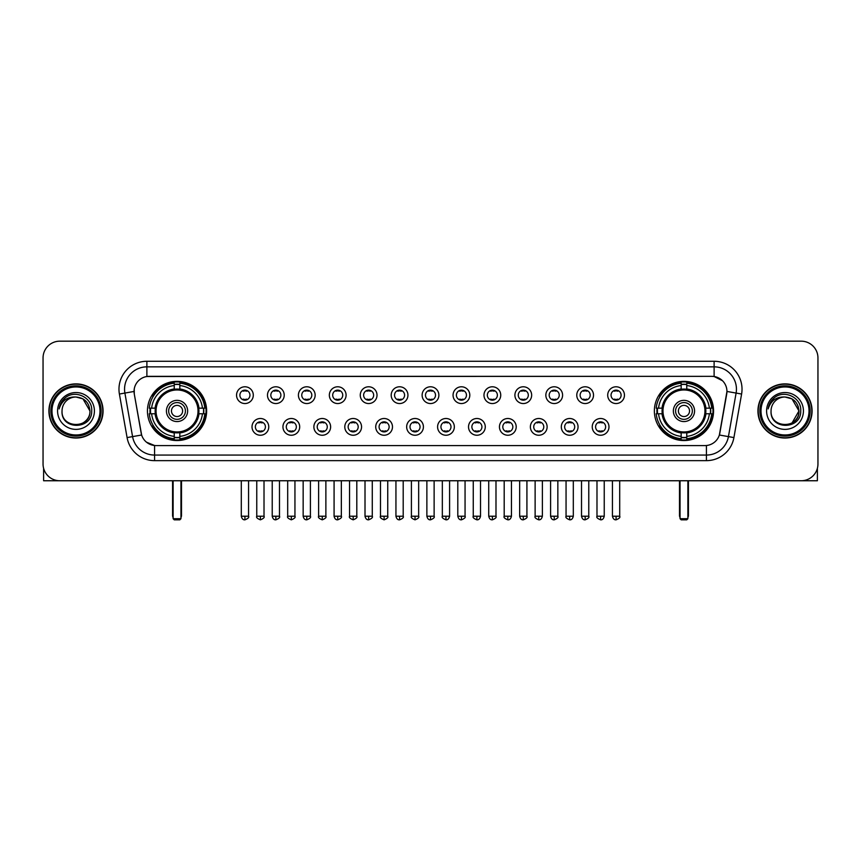 <?xml version="1.0" encoding="UTF-8"?>
<svg xmlns="http://www.w3.org/2000/svg" width="861" height="861" viewBox="0 0 861 861"><rect width="100%" height="100%" fill="white"/><g stroke="black" fill="none" stroke-linecap="round" stroke-linejoin="round"><path stroke-width="1.29" d="M654.371 410.955A29.586 29.586 0 0 0 683.957 440.552A29.586 29.586 0 0 0 713.554 410.955A29.586 29.586 0 0 0 683.957 381.369A29.586 29.586 0 0 0 654.371 410.955M147.446 410.955A29.586 29.586 0 0 0 177.043 440.552A29.586 29.586 0 0 0 206.629 410.955A29.586 29.586 0 0 0 177.043 381.369A29.586 29.586 0 0 0 147.446 410.955M268.761 426.873A8.373 8.373 0 0 1 260.388 435.246A8.373 8.373 0 0 1 252.015 426.873A8.373 8.373 0 0 1 260.388 418.5A8.373 8.373 0 0 1 268.761 426.873M255.362 426.873A5.026 5.026 0 0 0 260.388 431.899A5.026 5.026 0 0 0 265.414 426.873A5.026 5.026 0 0 0 260.388 421.847A5.026 5.026 0 0 0 255.362 426.873M299.693 426.873A8.373 8.373 0 0 1 291.319 435.246A8.373 8.373 0 0 1 282.946 426.873A8.373 8.373 0 0 1 291.319 418.5A8.373 8.373 0 0 1 299.693 426.873M286.293 426.873A5.026 5.026 0 0 0 291.319 431.899A5.026 5.026 0 0 0 296.345 426.873A5.026 5.026 0 0 0 291.319 421.847A5.026 5.026 0 0 0 286.293 426.873M330.624 426.873A8.373 8.373 0 0 1 322.251 435.246A8.373 8.373 0 0 1 313.878 426.873A8.373 8.373 0 0 1 322.251 418.5A8.373 8.373 0 0 1 330.624 426.873M317.225 426.873A5.026 5.026 0 0 0 322.251 431.899A5.026 5.026 0 0 0 327.277 426.873A5.026 5.026 0 0 0 322.251 421.847A5.026 5.026 0 0 0 317.225 426.873M361.555 426.873A8.373 8.373 0 0 1 353.182 435.246A8.373 8.373 0 0 1 344.798 426.873A8.373 8.373 0 0 1 353.182 418.5A8.373 8.373 0 0 1 361.555 426.873M348.156 426.873A5.026 5.026 0 0 0 353.182 431.899A5.026 5.026 0 0 0 358.198 426.873A5.026 5.026 0 0 0 353.182 421.847A5.026 5.026 0 0 0 348.156 426.873M392.476 426.873A8.373 8.373 0 0 1 384.103 435.246A8.373 8.373 0 0 1 375.73 426.873A8.373 8.373 0 0 1 384.103 418.5A8.373 8.373 0 0 1 392.476 426.873M379.077 426.873A5.026 5.026 0 0 0 384.103 431.899A5.026 5.026 0 0 0 389.129 426.873A5.026 5.026 0 0 0 384.103 421.847A5.026 5.026 0 0 0 379.077 426.873M423.408 426.873A8.373 8.373 0 0 1 415.034 435.246A8.373 8.373 0 0 1 406.661 426.873A8.373 8.373 0 0 1 415.034 418.5A8.373 8.373 0 0 1 423.408 426.873M410.008 426.873A5.026 5.026 0 0 0 415.034 431.899A5.026 5.026 0 0 0 420.06 426.873A5.026 5.026 0 0 0 415.034 421.847A5.026 5.026 0 0 0 410.008 426.873M454.339 426.873A8.373 8.373 0 0 1 445.966 435.246A8.373 8.373 0 0 1 437.592 426.873A8.373 8.373 0 0 1 445.966 418.5A8.373 8.373 0 0 1 454.339 426.873M440.94 426.873A5.026 5.026 0 0 0 445.966 431.899A5.026 5.026 0 0 0 450.992 426.873A5.026 5.026 0 0 0 445.966 421.847A5.026 5.026 0 0 0 440.94 426.873M485.27 426.873A8.373 8.373 0 0 1 476.897 435.246A8.373 8.373 0 0 1 468.524 426.873A8.373 8.373 0 0 1 476.897 418.5A8.373 8.373 0 0 1 485.27 426.873M471.871 426.873A5.026 5.026 0 0 0 476.897 431.899A5.026 5.026 0 0 0 481.923 426.873A5.026 5.026 0 0 0 476.897 421.847A5.026 5.026 0 0 0 471.871 426.873M516.202 426.873A8.373 8.373 0 0 1 507.818 435.246A8.373 8.373 0 0 1 499.445 426.873A8.373 8.373 0 0 1 507.818 418.5A8.373 8.373 0 0 1 516.202 426.873M502.802 426.873A5.026 5.026 0 0 0 507.818 431.899A5.026 5.026 0 0 0 512.844 426.873A5.026 5.026 0 0 0 507.818 421.847A5.026 5.026 0 0 0 502.802 426.873M547.122 426.873A8.373 8.373 0 0 1 538.749 435.246A8.373 8.373 0 0 1 530.376 426.873A8.373 8.373 0 0 1 538.749 418.5A8.373 8.373 0 0 1 547.122 426.873M533.723 426.873A5.026 5.026 0 0 0 538.749 431.899A5.026 5.026 0 0 0 543.775 426.873A5.026 5.026 0 0 0 538.749 421.847A5.026 5.026 0 0 0 533.723 426.873M578.054 426.873A8.373 8.373 0 0 1 569.681 435.246A8.373 8.373 0 0 1 561.307 426.873A8.373 8.373 0 0 1 569.681 418.5A8.373 8.373 0 0 1 578.054 426.873M564.655 426.873A5.026 5.026 0 0 0 569.681 431.899A5.026 5.026 0 0 0 574.707 426.873A5.026 5.026 0 0 0 569.681 421.847A5.026 5.026 0 0 0 564.655 426.873M608.985 426.873A8.373 8.373 0 0 1 600.612 435.246A8.373 8.373 0 0 1 592.239 426.873A8.373 8.373 0 0 1 600.612 418.5A8.373 8.373 0 0 1 608.985 426.873M595.586 426.873A5.026 5.026 0 0 0 600.612 431.899A5.026 5.026 0 0 0 605.638 426.873A5.026 5.026 0 0 0 600.612 421.847A5.026 5.026 0 0 0 595.586 426.873M253.295 395.156A8.373 8.373 0 0 1 244.922 403.54A8.373 8.373 0 0 1 236.549 395.156A8.373 8.373 0 0 1 244.922 386.783A8.373 8.373 0 0 1 253.295 395.156M239.896 395.156A5.026 5.026 0 0 0 244.922 400.182A5.026 5.026 0 0 0 249.948 395.156A5.026 5.026 0 0 0 244.922 390.141A5.026 5.026 0 0 0 239.896 395.156M284.227 395.156A8.373 8.373 0 0 1 275.854 403.54A8.373 8.373 0 0 1 267.48 395.156A8.373 8.373 0 0 1 275.854 386.783A8.373 8.373 0 0 1 284.227 395.156M270.828 395.156A5.026 5.026 0 0 0 275.854 400.182A5.026 5.026 0 0 0 280.88 395.156A5.026 5.026 0 0 0 275.854 390.141A5.026 5.026 0 0 0 270.828 395.156M315.158 395.156A8.373 8.373 0 0 1 306.785 403.54A8.373 8.373 0 0 1 298.412 395.156A8.373 8.373 0 0 1 306.785 386.783A8.373 8.373 0 0 1 315.158 395.156M301.759 395.156A5.026 5.026 0 0 0 306.785 400.182A5.026 5.026 0 0 0 311.811 395.156A5.026 5.026 0 0 0 306.785 390.141A5.026 5.026 0 0 0 301.759 395.156M346.09 395.156A8.373 8.373 0 0 1 337.716 403.54A8.373 8.373 0 0 1 329.343 395.156A8.373 8.373 0 0 1 337.716 386.783A8.373 8.373 0 0 1 346.09 395.156M332.69 395.156A5.026 5.026 0 0 0 337.716 400.182A5.026 5.026 0 0 0 342.743 395.156A5.026 5.026 0 0 0 337.716 390.141A5.026 5.026 0 0 0 332.69 395.156M377.021 395.156A8.373 8.373 0 0 1 368.637 403.54A8.373 8.373 0 0 1 360.264 395.156A8.373 8.373 0 0 1 368.637 386.783A8.373 8.373 0 0 1 377.021 395.156M363.622 395.156A5.026 5.026 0 0 0 368.637 400.182A5.026 5.026 0 0 0 373.663 395.156A5.026 5.026 0 0 0 368.637 390.141A5.026 5.026 0 0 0 363.622 395.156M407.942 395.156A8.373 8.373 0 0 1 399.569 403.54A8.373 8.373 0 0 1 391.195 395.156A8.373 8.373 0 0 1 399.569 386.783A8.373 8.373 0 0 1 407.942 395.156M394.542 395.156A5.026 5.026 0 0 0 399.569 400.182A5.026 5.026 0 0 0 404.595 395.156A5.026 5.026 0 0 0 399.569 390.141A5.026 5.026 0 0 0 394.542 395.156M438.873 395.156A8.373 8.373 0 0 1 430.5 403.54A8.373 8.373 0 0 1 422.127 395.156A8.373 8.373 0 0 1 430.5 386.783A8.373 8.373 0 0 1 438.873 395.156M425.474 395.156A5.026 5.026 0 0 0 430.5 400.182A5.026 5.026 0 0 0 435.526 395.156A5.026 5.026 0 0 0 430.5 390.141A5.026 5.026 0 0 0 425.474 395.156M469.805 395.156A8.373 8.373 0 0 1 461.431 403.54A8.373 8.373 0 0 1 453.058 395.156A8.373 8.373 0 0 1 461.431 386.783A8.373 8.373 0 0 1 469.805 395.156M456.405 395.156A5.026 5.026 0 0 0 461.431 400.182A5.026 5.026 0 0 0 466.458 395.156A5.026 5.026 0 0 0 461.431 390.141A5.026 5.026 0 0 0 456.405 395.156M500.736 395.156A8.373 8.373 0 0 1 492.363 403.54A8.373 8.373 0 0 1 483.979 395.156A8.373 8.373 0 0 1 492.363 386.783A8.373 8.373 0 0 1 500.736 395.156M487.337 395.156A5.026 5.026 0 0 0 492.363 400.182A5.026 5.026 0 0 0 497.378 395.156A5.026 5.026 0 0 0 492.363 390.141A5.026 5.026 0 0 0 487.337 395.156M531.657 395.156A8.373 8.373 0 0 1 523.284 403.54A8.373 8.373 0 0 1 514.91 395.156A8.373 8.373 0 0 1 523.284 386.783A8.373 8.373 0 0 1 531.657 395.156M518.257 395.156A5.026 5.026 0 0 0 523.284 400.182A5.026 5.026 0 0 0 528.31 395.156A5.026 5.026 0 0 0 523.284 390.141A5.026 5.026 0 0 0 518.257 395.156M562.588 395.156A8.373 8.373 0 0 1 554.215 403.54A8.373 8.373 0 0 1 545.842 395.156A8.373 8.373 0 0 1 554.215 386.783A8.373 8.373 0 0 1 562.588 395.156M549.189 395.156A5.026 5.026 0 0 0 554.215 400.182A5.026 5.026 0 0 0 559.241 395.156A5.026 5.026 0 0 0 554.215 390.141A5.026 5.026 0 0 0 549.189 395.156M593.52 395.156A8.373 8.373 0 0 1 585.146 403.54A8.373 8.373 0 0 1 576.773 395.156A8.373 8.373 0 0 1 585.146 386.783A8.373 8.373 0 0 1 593.52 395.156M580.12 395.156A5.026 5.026 0 0 0 585.146 400.182A5.026 5.026 0 0 0 590.172 395.156A5.026 5.026 0 0 0 585.146 390.141A5.026 5.026 0 0 0 580.12 395.156M624.451 395.156A8.373 8.373 0 0 1 616.078 403.54A8.373 8.373 0 0 1 607.705 395.156A8.373 8.373 0 0 1 616.078 386.783A8.373 8.373 0 0 1 624.451 395.156M611.052 395.156A5.026 5.026 0 0 0 616.078 400.182A5.026 5.026 0 0 0 621.104 395.156A5.026 5.026 0 0 0 616.078 390.141A5.026 5.026 0 0 0 611.052 395.156M127.084 437.582L119.399 394.037A27.918 27.918 0 0 1 146.887 361.276L714.113 361.276A27.918 27.918 0 0 1 741.601 394.037L733.916 437.582A27.918 27.918 0 0 1 706.429 460.646L154.571 460.646A27.918 27.918 0 0 1 127.084 437.582L132.572 436.613L124.899 393.068A22.332 22.332 0 0 1 146.887 366.851L714.113 366.851A22.332 22.332 0 0 1 736.101 393.068L728.428 436.613A22.332 22.332 0 0 1 706.429 455.06L154.571 455.06A22.332 22.332 0 0 1 132.572 436.613L141.634 435.009L134.284 394.037A15.078 15.078 0 0 1 149.125 376.343L711.875 376.343A15.078 15.078 0 0 1 726.716 394.037L719.828 433.115A15.078 15.078 0 0 1 704.987 445.578L156.013 445.578A15.078 15.078 0 0 1 141.172 433.115L134.284 394.037L134.219 389.183M150.105 413.754A27.078 27.078 0 0 1 150.105 408.168M657.029 413.754A27.078 27.078 0 0 1 657.029 408.168M48.916 410.955A27.078 27.078 0 0 0 75.994 438.034A27.078 27.078 0 0 0 103.062 410.955A27.078 27.078 0 0 0 75.994 383.888A27.078 27.078 0 0 0 48.916 410.955M757.938 410.955A27.078 27.078 0 0 0 785.006 438.034A27.078 27.078 0 0 0 812.084 410.955A27.078 27.078 0 0 0 785.006 383.888A27.078 27.078 0 0 0 757.938 410.955M146.887 361.276L146.887 376.515L711.875 376.343L714.113 376.515L722.53 380.756M704.987 445.578L156.013 445.578M154.571 460.646L154.571 445.503L146.521 442.21M741.601 394.037L726.953 391.454L719.365 435.009L733.916 437.582M817.95 357.918A16.746 16.746 0 0 0 801.204 341.171L59.796 341.171A16.746 16.746 0 0 0 43.05 357.918L43.05 463.993A16.746 16.746 0 0 0 59.796 480.75L801.204 480.75A16.746 16.746 0 0 0 817.95 463.993L817.95 357.918L817.95 463.993M43.05 357.918L43.05 463.993M801.204 341.171L59.796 341.171M59.796 480.75L801.204 480.75M43.61 468.287L43.61 480.75L108.368 480.75M99.994 410.955A24.011 24.011 0 0 0 75.994 386.955A24.011 24.011 0 0 0 51.983 410.955A24.011 24.011 0 0 0 75.994 434.966A24.011 24.011 0 0 0 99.994 410.955M101.114 410.955A25.12 25.12 0 0 0 75.994 385.836A25.12 25.12 0 0 0 50.864 410.955A25.12 25.12 0 0 0 75.994 436.086A25.12 25.12 0 0 0 101.114 410.955M102.782 410.955A26.799 26.799 0 0 0 75.994 384.167A26.799 26.799 0 0 0 49.195 410.955A26.799 26.799 0 0 0 75.994 437.754A26.799 26.799 0 0 0 102.782 410.955M89.942 410.955C89.113 402.485 84.464 397.825 75.994 397.007L82.968 398.869L89.942 410.955L82.968 398.869L75.994 397.007L82.968 398.869L89.942 410.955L82.968 398.869L75.994 397.007L82.968 398.869L89.942 410.955C90.803 428.961 61.174 428.961 62.035 410.955C60.787 430.328 92.364 429.897 91.707 410.955C92.74 397.664 75.327 389.215 65.285 397.782C61.788 400.709 59.732 404.422 59.129 408.932C61.766 400.613 67.384 396.641 75.994 397.007L82.968 398.869L89.942 410.955C90.803 428.961 61.174 428.961 62.035 410.955C61.174 428.961 90.803 428.961 89.942 410.955C90.803 428.961 61.174 428.961 62.035 410.955C61.174 428.961 90.803 428.961 89.942 410.955C90.803 428.961 61.174 428.961 62.035 410.955C61.174 428.961 90.803 428.961 89.942 410.955C90.803 428.961 61.174 428.961 62.035 410.955C61.174 428.961 90.803 428.961 89.942 410.955C90.803 428.961 61.174 428.961 62.035 410.955C61.174 428.961 90.803 428.961 89.942 410.955C90.803 428.961 61.174 428.961 62.035 410.955C61.174 428.961 90.803 428.961 89.942 410.955C90.803 428.961 61.174 428.961 62.035 410.955A13.959 13.959 0 0 1 75.994 397.007L82.968 398.869L89.942 410.955C90.502 421.793 76.575 428.993 68.073 422.46M57.569 410.955A18.425 18.425 0 0 0 75.994 429.381A18.425 18.425 0 0 0 94.409 410.955A18.425 18.425 0 0 0 75.994 392.541A18.425 18.425 0 0 0 57.569 410.955M65.285 397.782L61.163 402.679M60.916 403.152L61.282 402.474L60.916 403.152M198.74 413.754A21.88 21.88 0 0 0 179.831 389.258L179.831 389.258A21.88 21.88 0 0 0 155.335 413.754A21.88 21.88 0 0 0 198.74 413.754L198.74 413.754A21.88 21.88 0 0 1 179.831 432.663L179.831 436.376A25.572 25.572 0 0 0 202.453 413.754L204.81 413.754A27.918 27.918 0 0 1 179.831 438.733L179.831 436.376M150.664 413.754A26.519 26.519 0 0 1 150.664 408.168M179.831 384.587A26.519 26.519 0 0 0 174.245 384.587M203.411 408.168A26.519 26.519 0 0 1 203.411 413.754M202.453 408.168L204.81 408.168A27.918 27.918 0 0 0 179.831 383.188L179.831 388.989A22.149 22.149 0 0 1 199.009 408.168L202.453 408.168A25.572 25.572 0 0 0 179.831 385.545M151.622 413.754L149.265 413.754A27.918 27.918 0 0 0 174.245 438.733L174.245 432.932A22.149 22.149 0 0 1 155.066 413.754L151.622 413.754A25.572 25.572 0 0 0 174.245 436.376M202.453 413.754L199.009 413.754A22.149 22.149 0 0 1 179.831 432.932L179.831 432.663M155.335 413.754L155.335 413.754A21.88 21.88 0 0 0 174.245 432.663M179.831 437.334A26.519 26.519 0 0 1 174.245 437.334M174.245 385.545L174.245 383.188A27.918 27.918 0 0 0 149.265 408.168L155.066 408.168A22.149 22.149 0 0 1 174.245 388.989L174.245 385.545A25.572 25.572 0 0 0 151.622 408.168M198.03 410.955A20.987 20.987 0 0 1 177.043 431.953A20.987 20.987 0 0 1 156.045 410.955A20.987 20.987 0 0 1 177.043 389.968A20.987 20.987 0 0 1 198.03 410.955M187.644 410.955A10.612 10.612 0 0 0 177.043 400.354A10.612 10.612 0 0 0 166.431 410.955A10.612 10.612 0 0 0 177.043 421.567A10.612 10.612 0 0 0 187.644 410.955M185.416 410.955A8.373 8.373 0 0 0 177.043 402.582A8.373 8.373 0 0 0 168.659 410.955A8.373 8.373 0 0 0 177.043 419.339A8.373 8.373 0 0 0 185.416 410.955M182.618 410.955A5.586 5.586 0 0 1 177.043 416.541A5.586 5.586 0 0 1 171.457 410.955A5.586 5.586 0 0 1 177.043 405.38A5.586 5.586 0 0 1 182.618 410.955A5.586 5.586 0 0 1 177.043 416.541A5.586 5.586 0 0 1 171.457 410.955A5.586 5.586 0 0 1 177.043 405.38A5.586 5.586 0 0 1 182.618 410.955M153.549 395.888L152.225 395.888A29.026 29.026 0 0 1 206.07 410.955A29.026 29.026 0 0 1 152.225 426.034L153.549 426.034M173.126 480.75L173.126 518.709L180.95 518.709L180.95 480.75M173.126 518.709L174.245 519.829L179.831 519.829L180.95 518.709M705.665 413.754A21.88 21.88 0 0 0 686.755 389.258L686.755 389.258A21.88 21.88 0 0 0 662.26 413.754A21.88 21.88 0 0 0 705.665 413.754L705.665 413.754A21.88 21.88 0 0 1 686.755 432.663L686.755 436.376A25.572 25.572 0 0 0 709.378 413.754L711.735 413.754A27.918 27.918 0 0 1 686.755 438.733L686.755 436.376M657.589 413.754A26.519 26.519 0 0 1 657.589 408.168M686.755 384.587A26.519 26.519 0 0 0 681.169 384.587M710.336 408.168A26.519 26.519 0 0 1 710.336 413.754M709.378 408.168L711.735 408.168A27.918 27.918 0 0 0 686.755 383.188L686.755 388.989A22.149 22.149 0 0 1 705.934 408.168L709.378 408.168A25.572 25.572 0 0 0 686.755 385.545M658.547 413.754L656.19 413.754A27.918 27.918 0 0 0 681.169 438.733L681.169 432.932A22.149 22.149 0 0 1 661.991 413.754L658.547 413.754A25.572 25.572 0 0 0 681.169 436.376M709.378 413.754L705.934 413.754A22.149 22.149 0 0 1 686.755 432.932L686.755 432.663M662.26 413.754L662.26 413.754A21.88 21.88 0 0 0 681.169 432.663M686.755 437.334A26.519 26.519 0 0 1 681.169 437.334M681.169 385.545L681.169 383.188A27.918 27.918 0 0 0 656.19 408.168L661.991 408.168A22.149 22.149 0 0 1 681.169 388.989L681.169 385.545A25.572 25.572 0 0 0 658.547 408.168M704.955 410.955A20.987 20.987 0 0 1 683.957 431.953A20.987 20.987 0 0 1 662.97 410.955A20.987 20.987 0 0 1 683.957 389.968A20.987 20.987 0 0 1 704.955 410.955M694.569 410.955A10.612 10.612 0 0 0 683.957 400.354A10.612 10.612 0 0 0 673.356 410.955A10.612 10.612 0 0 0 683.957 421.567A10.612 10.612 0 0 0 694.569 410.955M692.341 410.955A8.373 8.373 0 0 0 683.957 402.582A8.373 8.373 0 0 0 675.584 410.955A8.373 8.373 0 0 0 683.957 419.339A8.373 8.373 0 0 0 692.341 410.955M689.543 410.955A5.586 5.586 0 0 1 683.957 416.541A5.586 5.586 0 0 1 678.382 410.955A5.586 5.586 0 0 1 683.957 405.38A5.586 5.586 0 0 1 689.543 410.955M660.462 395.888L659.149 395.888A29.026 29.026 0 0 1 712.994 410.955A29.026 29.026 0 0 1 659.149 426.034L660.462 426.034M680.05 480.75L680.05 518.709L687.874 518.709L687.874 480.75M680.05 518.709L681.169 519.829L686.755 519.829L687.874 518.709M243.254 399.902L243.254 399.106A4.283 4.283 0 0 0 246.601 399.106L246.601 399.902M246.601 390.42L246.601 391.217A4.283 4.283 0 0 0 243.254 391.217L243.254 390.42M274.185 399.902L274.185 399.106A4.283 4.283 0 0 0 277.533 399.106L277.533 399.902M277.533 390.42L277.533 391.217A4.283 4.283 0 0 0 274.185 391.217L274.185 390.42M305.106 399.902L305.106 399.106A4.283 4.283 0 0 0 308.464 399.106L308.464 399.902M308.464 390.42L308.464 391.217A4.283 4.283 0 0 0 305.106 391.217L305.106 390.42M336.038 399.902L336.038 399.106A4.283 4.283 0 0 0 339.385 399.106L339.385 399.902M339.385 390.42L339.385 391.217A4.283 4.283 0 0 0 336.038 391.217L336.038 390.42M366.969 399.902L366.969 399.106A4.283 4.283 0 0 0 370.316 399.106L370.316 399.902M370.316 390.42L370.316 391.217A4.283 4.283 0 0 0 366.969 391.217L366.969 390.42M397.9 399.902L397.9 399.106A4.283 4.283 0 0 0 401.248 399.106L401.248 399.902M401.248 390.42L401.248 391.217A4.283 4.283 0 0 0 397.9 391.217L397.9 390.42M428.821 399.902L428.821 399.106A4.283 4.283 0 0 0 432.179 399.106L432.179 399.902M432.179 390.42L432.179 391.217A4.283 4.283 0 0 0 428.821 391.217L428.821 390.42M459.752 399.902L459.752 399.106A4.283 4.283 0 0 0 463.1 399.106L463.1 399.902M463.1 390.42L463.1 391.217A4.283 4.283 0 0 0 459.752 391.217L459.752 390.42M490.684 399.902L490.684 399.106A4.283 4.283 0 0 0 494.031 399.106L494.031 399.902M494.031 390.42L494.031 391.217A4.283 4.283 0 0 0 490.684 391.217L490.684 390.42M521.615 399.902L521.615 399.106A4.283 4.283 0 0 0 524.962 399.106L524.962 399.902M524.962 390.42L524.962 391.217A4.283 4.283 0 0 0 521.615 391.217L521.615 390.42M552.536 399.902L552.536 399.106A4.283 4.283 0 0 0 555.894 399.106L555.894 399.902M555.894 390.42L555.894 391.217A4.283 4.283 0 0 0 552.536 391.217L552.536 390.42M583.467 399.902L583.467 399.106A4.283 4.283 0 0 0 586.815 399.106L586.815 399.902M586.815 390.42L586.815 391.217A4.283 4.283 0 0 0 583.467 391.217L583.467 390.42M614.399 399.902L614.399 399.106A4.283 4.283 0 0 0 617.746 399.106L617.746 399.902M617.746 390.42L617.746 391.217A4.283 4.283 0 0 0 614.399 391.217L614.399 390.42M258.72 431.609L258.72 430.812A4.283 4.283 0 0 0 262.067 430.812L262.067 431.609M262.067 422.138L262.067 422.934A4.283 4.283 0 0 0 258.72 422.934L258.72 422.138M289.64 431.609L289.64 430.812A4.283 4.283 0 0 0 292.998 430.812L292.998 431.609M292.998 422.138L292.998 422.934A4.283 4.283 0 0 0 289.64 422.934L289.64 422.138M320.572 431.609L320.572 430.812A4.283 4.283 0 0 0 323.919 430.812L323.919 431.609M323.919 422.138L323.919 422.934A4.283 4.283 0 0 0 320.572 422.934L320.572 422.138M351.503 431.609L351.503 430.812A4.283 4.283 0 0 0 354.85 430.812L354.85 431.609M354.85 422.138L354.85 422.934A4.283 4.283 0 0 0 351.503 422.934L351.503 422.138M382.435 431.609L382.435 430.812A4.283 4.283 0 0 0 385.782 430.812L385.782 431.609M385.782 422.138L385.782 422.934A4.283 4.283 0 0 0 382.435 422.934L382.435 422.138M413.355 431.609L413.355 430.812A4.283 4.283 0 0 0 416.713 430.812L416.713 431.609M416.713 422.138L416.713 422.934A4.283 4.283 0 0 0 413.355 422.934L413.355 422.138M444.287 431.609L444.287 430.812A4.283 4.283 0 0 0 447.645 430.812L447.645 431.609M447.645 422.138L447.645 422.934A4.283 4.283 0 0 0 444.287 422.934L444.287 422.138M475.218 431.609L475.218 430.812A4.283 4.283 0 0 0 478.565 430.812L478.565 431.609M478.565 422.138L478.565 422.934A4.283 4.283 0 0 0 475.218 422.934L475.218 422.138M506.15 431.609L506.15 430.812A4.283 4.283 0 0 0 509.497 430.812L509.497 431.609M509.497 422.138L509.497 422.934A4.283 4.283 0 0 0 506.15 422.934L506.15 422.138M537.081 431.609L537.081 430.812A4.283 4.283 0 0 0 540.428 430.812L540.428 431.609M540.428 422.138L540.428 422.934A4.283 4.283 0 0 0 537.081 422.934L537.081 422.138M568.002 431.609L568.002 430.812A4.283 4.283 0 0 0 571.36 430.812L571.36 431.609M571.36 422.138L571.36 422.934A4.283 4.283 0 0 0 568.002 422.934L568.002 422.138M598.933 431.609L598.933 430.812A4.283 4.283 0 0 0 602.28 430.812L602.28 431.609M602.28 422.138L602.28 422.934A4.283 4.283 0 0 0 598.933 422.934L598.933 422.138M817.39 468.287L817.39 480.75L752.632 480.75M809.017 410.955A24.011 24.011 0 0 0 785.006 386.955A24.011 24.011 0 0 0 761.006 410.955A24.011 24.011 0 0 0 785.006 434.966A24.011 24.011 0 0 0 809.017 410.955M810.136 410.955A25.12 25.12 0 0 0 785.006 385.836A25.12 25.12 0 0 0 759.886 410.955A25.12 25.12 0 0 0 785.006 436.086A25.12 25.12 0 0 0 810.136 410.955M811.805 410.955A26.799 26.799 0 0 0 785.006 384.167A26.799 26.799 0 0 0 758.218 410.955A26.799 26.799 0 0 0 785.006 437.754A26.799 26.799 0 0 0 811.805 410.955M798.147 406.231L798.965 410.955L791.991 398.869L785.006 397.007L791.991 398.869L798.965 410.955L791.991 398.869L785.006 397.007L791.991 398.869L798.965 410.955L791.991 398.869L785.006 397.007L791.991 398.869L798.965 410.955C799.826 428.961 770.197 428.961 771.058 410.955C769.809 430.328 801.387 429.897 800.73 410.955C801.763 397.664 784.349 389.215 774.308 397.782C770.81 400.709 768.755 404.422 768.152 408.932C770.789 400.613 776.407 396.641 785.006 397.007L791.991 398.869L798.965 410.955C799.826 428.961 770.197 428.961 771.058 410.955C770.197 428.961 799.826 428.961 798.965 410.955L791.991 423.052L798.965 410.955C799.826 428.961 770.197 428.961 771.058 410.955C770.197 428.961 799.826 428.961 798.965 410.955C799.826 428.961 770.197 428.961 771.058 410.955C770.197 428.961 799.826 428.961 798.965 410.955C799.826 428.961 770.197 428.961 771.058 410.955C770.197 428.961 799.826 428.961 798.965 410.955C799.826 428.961 770.197 428.961 771.058 410.955C770.197 428.961 799.826 428.961 798.965 410.955C799.826 428.961 770.197 428.961 771.058 410.955A13.959 13.959 0 0 1 785.006 397.007L791.991 398.869L798.965 410.955C799.525 421.793 785.598 428.993 777.096 422.46M785.006 397.007C793.487 397.825 798.136 402.485 798.965 410.955M766.591 410.955A18.425 18.425 0 0 0 785.006 429.381A18.425 18.425 0 0 0 803.431 410.955A18.425 18.425 0 0 0 785.006 392.541A18.425 18.425 0 0 0 766.591 410.955M774.308 397.782L770.186 402.679M769.938 403.152L770.304 402.474M714.113 361.276L714.113 376.515M119.399 394.037L124.899 393.068A22.332 22.332 0 0 1 124.554 389.183M124.899 393.068L134.047 391.454M706.429 445.503L706.429 460.646M172.577 480.75L172.577 515.362L173.126 515.362M177.043 416.541A5.586 5.586 0 0 1 171.457 410.955A5.586 5.586 0 0 1 177.043 405.38M180.95 515.362L181.51 515.362L181.51 480.75M174.245 437.582A26.766 26.766 0 0 0 179.831 437.582M203.659 413.754A26.766 26.766 0 0 0 203.659 408.168M179.831 384.34A26.766 26.766 0 0 0 174.245 384.34M679.49 480.75L679.49 515.362L680.05 515.362M683.957 416.541A5.586 5.586 0 0 1 678.382 410.955A5.586 5.586 0 0 1 683.957 405.38M687.874 515.362L688.423 515.362L688.423 480.75M681.169 437.582A26.766 26.766 0 0 0 686.755 437.582M710.583 413.754A26.766 26.766 0 0 0 710.583 408.168M686.755 384.34A26.766 26.766 0 0 0 681.169 384.34M244.922 516.202L241.295 516.202C241.93 518.785 243.136 519.99 244.922 519.829L244.922 516.202L248.56 516.202L248.56 480.75M275.854 516.202L272.227 516.202C272.862 518.785 274.067 519.99 275.854 519.829L275.854 516.202L279.481 516.202L279.481 480.75M306.785 516.202L303.158 516.202C303.793 518.785 304.998 519.99 306.785 519.829L306.785 516.202L310.412 516.202L310.412 480.75M337.716 516.202L334.079 516.202C334.714 518.785 335.93 519.99 337.716 519.829L337.716 516.202L341.343 516.202L341.343 480.75M368.637 516.202L365.01 516.202C365.645 518.785 366.861 519.99 368.637 519.829L368.637 516.202L372.275 516.202L372.275 480.75M399.569 516.202L395.942 516.202C396.577 518.785 397.782 519.99 399.569 519.829L399.569 516.202L403.196 516.202L403.196 480.75M430.5 516.202L426.873 516.202C427.508 518.785 428.713 519.99 430.5 519.829L430.5 516.202L434.127 516.202L434.127 480.75M461.431 516.202L457.804 516.202C458.429 518.785 459.645 519.99 461.431 519.829L461.431 516.202L465.058 516.202L465.058 480.75M492.363 516.202L488.725 516.202C489.36 518.785 490.576 519.99 492.363 519.829L492.363 516.202L495.99 516.202L495.99 480.75M523.284 516.202L519.657 516.202C520.292 518.785 521.497 519.99 523.284 519.829L523.284 516.202L526.921 516.202L526.921 480.75M554.215 516.202L550.588 516.202C551.223 518.785 552.428 519.99 554.215 519.829L554.215 516.202L557.842 516.202L557.842 480.75M585.146 516.202L581.519 516.202C582.154 518.785 583.36 519.99 585.146 519.829L585.146 516.202L588.773 516.202L588.773 480.75M616.078 516.202L612.44 516.202C613.075 518.785 614.291 519.99 616.078 519.829L616.078 516.202L619.705 516.202L619.705 480.75M260.388 516.202L256.761 516.202C256.029 517.353 257.235 518.57 260.388 519.829L260.388 516.202L264.015 516.202L264.015 480.75M291.319 516.202L287.692 516.202C286.95 517.353 288.166 518.57 291.319 519.829L291.319 516.202L294.946 516.202L294.946 480.75M322.251 516.202L318.624 516.202C317.881 517.353 319.097 518.57 322.251 519.829L322.251 516.202L325.878 516.202L325.878 480.75M353.182 516.202L349.544 516.202C348.813 517.353 350.018 518.57 353.182 519.829L353.182 516.202L356.809 516.202L356.809 480.75M384.103 516.202L380.476 516.202C379.744 517.353 380.949 518.57 384.103 519.829L384.103 516.202L387.741 516.202L387.741 480.75M415.034 516.202L411.407 516.202C410.675 517.353 411.881 518.57 415.034 519.829L415.034 516.202L418.661 516.202L418.661 480.75M445.966 516.202L442.339 516.202C441.596 517.353 442.812 518.57 445.966 519.829L445.966 516.202L449.593 516.202L449.593 480.75M476.897 516.202L473.259 516.202C472.528 517.353 473.733 518.57 476.897 519.829L476.897 516.202L480.524 516.202L480.524 480.75M507.818 516.202L504.191 516.202C503.459 517.353 504.664 518.57 507.818 519.829L507.818 516.202L511.456 516.202L511.456 480.75M538.749 516.202L535.122 516.202C534.39 517.353 535.596 518.57 538.749 519.829L538.749 516.202L542.376 516.202L542.376 480.75M569.681 516.202L566.054 516.202C565.311 517.353 566.527 518.57 569.681 519.829L569.681 516.202L573.308 516.202L573.308 480.75M600.612 516.202L596.985 516.202C596.242 517.353 597.459 518.57 600.612 519.829L600.612 516.202L604.239 516.202L604.239 480.75M172.577 515.362A4.466 4.466 0 0 0 173.126 517.526M180.95 517.526A4.466 4.466 0 0 0 181.51 515.362M679.49 515.362A4.466 4.466 0 0 0 680.05 517.526M687.874 517.526A4.466 4.466 0 0 0 688.423 515.362M241.295 516.202L241.295 480.75M248.56 516.202C249.292 517.353 248.086 518.57 244.922 519.829M272.227 516.202L272.227 480.75M279.481 516.202C280.223 517.353 279.007 518.57 275.854 519.829M303.158 516.202L303.158 480.75M310.412 516.202C311.144 517.353 309.938 518.57 306.785 519.829M334.079 516.202L334.079 480.75M341.343 516.202C342.075 517.353 340.87 518.57 337.716 519.829M365.01 516.202L365.01 480.75M372.275 516.202C373.007 517.353 371.801 518.57 368.637 519.829M395.942 516.202L395.942 480.75M403.196 516.202C403.938 517.353 402.722 518.57 399.569 519.829M426.873 516.202L426.873 480.75M434.127 516.202C434.87 517.353 433.653 518.57 430.5 519.829M457.804 516.202L457.804 480.75M465.058 516.202C465.79 517.353 464.585 518.57 461.431 519.829M488.725 516.202L488.725 480.75M495.99 516.202C496.722 517.353 495.516 518.57 492.363 519.829M519.657 516.202L519.657 480.75M526.921 516.202C527.653 517.353 526.448 518.57 523.284 519.829M550.588 516.202L550.588 480.75M557.842 516.202C558.585 517.353 557.368 518.57 554.215 519.829M581.519 516.202L581.519 480.75M588.773 516.202C589.505 517.353 588.3 518.57 585.146 519.829M612.44 516.202L612.44 480.75M619.705 516.202C620.437 517.353 619.231 518.57 616.078 519.829M256.761 516.202L256.761 480.75M264.015 516.202C264.757 517.353 263.541 518.57 260.388 519.829M287.692 516.202L287.692 480.75M294.946 516.202C295.689 517.353 294.473 518.57 291.319 519.829M318.624 516.202L318.624 480.75M325.878 516.202C326.61 517.353 325.404 518.57 322.251 519.829M349.544 516.202L349.544 480.75M356.809 516.202C357.541 517.353 356.336 518.57 353.182 519.829M380.476 516.202L380.476 480.75M387.741 516.202C388.472 517.353 387.267 518.57 384.103 519.829M411.407 516.202L411.407 480.75M418.661 516.202C419.404 517.353 418.188 518.57 415.034 519.829M442.339 516.202L442.339 480.75M449.593 516.202C448.958 518.785 447.752 519.99 445.966 519.829M473.259 516.202L473.259 480.75M480.524 516.202C479.889 518.785 478.684 519.99 476.897 519.829M504.191 516.202L504.191 480.75M511.456 516.202C510.821 518.785 509.604 519.99 507.818 519.829M535.122 516.202L535.122 480.75M542.376 516.202C541.752 518.785 540.536 519.99 538.749 519.829M566.054 516.202L566.054 480.75M573.308 516.202C572.673 518.785 571.467 519.99 569.681 519.829M596.985 516.202L596.985 480.75M604.239 516.202C603.604 518.785 602.399 519.99 600.612 519.829"/></g></svg>
